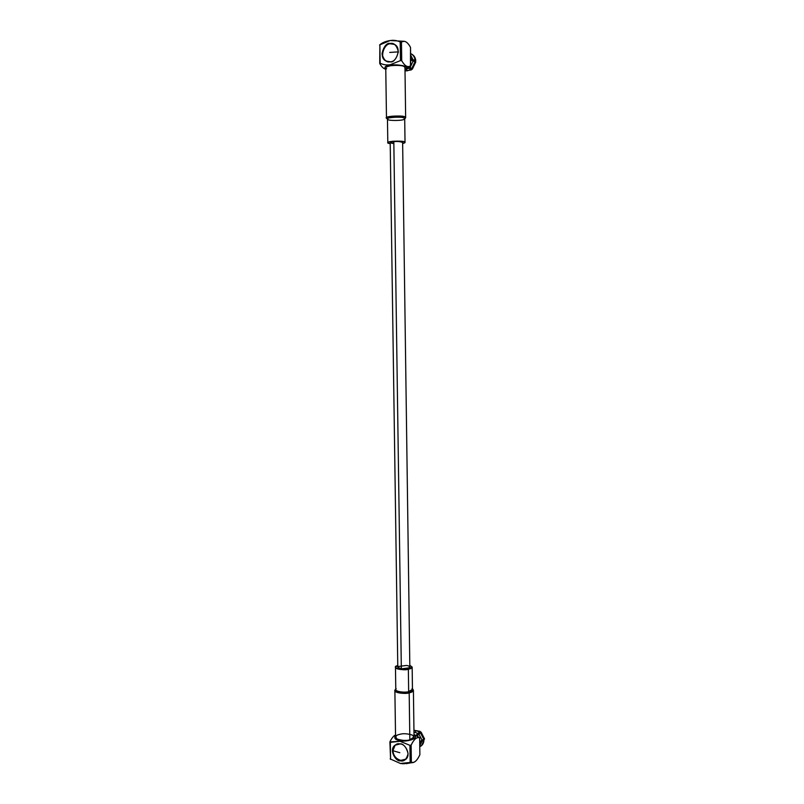 <?xml version="1.0" encoding="UTF-8"?>
<svg xmlns="http://www.w3.org/2000/svg" width="804" height="804" viewBox="0 0 804 804"><rect width="100%" height="100%" fill="white"/><g stroke="black" fill="none" stroke-linecap="round" stroke-linejoin="round"><path stroke-width="1.21" d="M410.603 53.577L411.216 53.928L410.603 53.577M409.246 68.069L406.261 69.194L407.206 70.842L410.703 69.506L408.241 67.526L410.703 69.506L407.206 70.842L406.261 69.194L409.246 68.069M419.809 732.333L416.231 735.519L419.809 732.333M413.98 732.364L415.196 732.424L416.07 730.625L413.949 730.635L416.07 730.625L415.196 732.424L413.98 732.364M393.849 143.645C389.317 142.821 389.307 142.147 393.819 141.645L390.201 142.7L397.789 667.25L401.337 668.838C405.015 669.32 407.849 668.727 409.839 667.079L402.633 142.519C400.533 141.564 397.598 141.263 393.819 141.645L401.337 668.838L393.819 141.645C397.618 141.263 400.553 141.564 402.633 142.529M419.115 733.097L419.688 733.469L419.115 733.097M415.929 735.379L418.1 733.549L415.196 732.424L418.1 733.549L419.467 731.962L416.07 730.625L419.467 731.962L420.15 731.389L413.949 730.223L420.15 731.389L415.929 735.379M419.708 742.002L421.999 740.022L419.025 734.243L417.015 735.941L419.025 734.243L421.999 740.022L423.869 739.429L420.391 732.655L419.025 734.243L420.391 732.655L423.869 739.429L424.542 738.846L421.065 732.082L420.391 732.655L421.065 732.082L424.542 738.846L419.708 742.002M419.708 742.213L422.391 739.901L419.708 742.213M419.758 745.69L422.01 741.157L419.728 743.137L422.01 741.157L419.758 745.68M419.768 746.162L420.572 746.303C422.582 745.077 423.688 743.157 423.889 740.554L422.01 741.157L423.889 740.554L421.487 745.67L419.768 746.162M421.658 745.519L423.889 740.554L421.899 745.288M424.281 739.539L423.768 739.459L424.281 739.539M395.146 745.097L392.905 750.715L399.829 752.705L392.905 750.715C393.488 755.85 396.131 759.056 400.854 760.353L405.638 759.418C412.05 754.453 403.98 742.594 400.09 743.941L394.965 745.228C388.382 749.971 396.322 762.152 400.332 760.805L400.854 760.353C396.131 759.056 393.488 755.85 392.905 750.715L395.146 745.097M412.11 762.604L406.281 763.669M405.97 759.117L400.854 760.353M400.372 763.458L390.151 758.906L400.372 763.458L410.151 762.473L402.814 763.74L400.372 763.458M419.879 754.715C417.879 759.107 415.728 761.689 413.437 762.473L411.357 762.272C414.261 763.227 417.105 760.705 419.879 754.715L419.658 737.881C416.844 736.745 414 739.167 411.125 745.147L411.357 762.272L411.125 745.147L409.919 745.338L410.151 762.473L409.919 745.338L400.05 741.278L390.332 742.353L390.593 759.358L389.89 741.921C391.659 738.233 393.538 735.911 395.528 734.946C393.538 735.911 391.659 738.233 389.89 741.921L400.05 741.278L400.452 740.645C395.347 740.082 393.709 738.333 395.538 735.379C393.709 738.333 395.347 740.082 400.452 740.645L400.05 741.278L409.919 745.338L411.125 745.147C414 739.167 416.844 736.745 419.658 737.881L419.879 754.715M400.332 760.805C396.643 760.644 394 757.428 392.382 751.157C393.819 745.368 396.392 742.966 400.09 743.941C403.789 744.082 406.452 747.298 408.09 753.609C406.623 759.428 404.03 761.82 400.332 760.805M419.216 737.489L414.01 734.595L417.085 735.982M414.01 735.107C420.331 738.625 404.713 742.383 400.452 740.645C404.713 742.383 420.331 738.625 414.01 735.107M394.875 690.525L395.568 737.218C395.568 740.544 407.487 741.027 409.839 739.831C406.402 740.886 402.121 740.605 396.995 738.976C394.995 736.625 395.94 735.067 399.839 734.323C403.206 733.298 407.437 733.58 412.532 735.157C414.643 737.489 413.748 739.047 409.839 739.831L414.04 736.956L413.407 690.264L409.186 692.817C406.824 693.882 394.875 693.47 394.875 690.525L395.337 689.591C391.719 692.706 406.291 694.334 409.186 692.817L409.839 739.831L409.186 692.817C412.341 692.294 413.588 691.139 412.934 689.35L412.462 688.917M412.834 689.259L413.407 690.264M412.05 688.546C412.623 690.154 411.497 691.189 408.663 691.651C406.06 693.018 392.955 691.561 396.201 688.767M395.467 667.29L395.789 689.601C395.789 692.244 406.543 692.616 408.663 691.651L409.186 692.817L408.663 691.651L412.462 689.36L412.161 667.059L408.352 669.209C406.231 670.104 395.457 669.772 395.467 667.29L397.759 665.531C389.709 667.441 403.739 671.219 408.352 669.209L408.663 691.651L408.352 669.209C412.482 668.486 412.975 667.199 409.819 665.36L412.161 667.059M401.337 668.838C398.613 668.606 397.608 667.822 398.322 666.496L406.271 665.481C408.975 665.702 409.99 666.486 409.326 667.822L401.337 668.838M414.02 61.114L410.683 59.255L414.02 61.114M410.673 58.591L413.105 59.948L410.623 54.984L413.105 59.948L415.065 60.34C414.784 57.506 413.578 55.396 411.447 53.999C413.578 55.396 414.784 57.506 415.065 60.34L415.779 60.732C415.497 57.908 414.291 55.798 412.171 54.411L411.447 53.999L412.171 54.411C414.291 55.798 415.497 57.908 415.779 60.732L414.633 61.164L415.779 60.732L410.673 58.591M409.296 66.863L410.191 67.345L413.115 61.174L410.693 59.818L413.115 61.174L410.191 67.345L411.648 68.772L415.075 61.556L413.115 61.174L415.075 61.556L411.648 68.772L412.362 69.164L415.789 61.958L415.075 61.556L415.789 61.958L412.362 69.164L409.296 66.863M401.769 65.747L402.734 65.536M408.754 67.214L410.633 68.229L411.427 69.888L405.005 70.963L411.427 69.888L410.633 68.229L408.754 67.214M404.985 69.224L406.261 69.194L404.985 69.224M405.005 70.762L407.206 70.842L405.005 70.762M390.563 43.818C384.272 43.175 379.639 56.953 385.046 60.159L386.412 61.204L385.046 60.159C379.639 56.953 384.272 43.175 390.563 43.818L390.01 43.496C384.995 41.557 377.699 57.235 385.98 60.983L390.272 61.797C395.096 63.757 402.673 48.521 394.533 44.411L390.563 43.818M398.312 51.888L389.729 52.431L398.312 51.888M410.613 54.32L411.447 53.999M397.819 51.687L398.292 52.501L397.819 51.687M392.915 40.28L389.96 40.612C393.578 39.949 396.995 40.411 400.201 42.009L404.462 41.336C406.593 41.778 408.613 43.798 410.522 47.396C407.477 41.858 404.462 40.099 401.467 42.12L400.201 42.009C396.995 40.411 393.578 39.949 389.96 40.612L388.955 40.763M404.382 41.316L390.201 40.552C385.729 41.185 382.181 42.662 379.558 44.984L389.96 40.612L379.639 44.903M385.769 69.204C383.679 68.812 381.659 66.923 379.719 63.516L379.89 44.753L380.161 63.194C383.317 64.812 386.704 65.305 390.312 64.682L400.462 60.612L400.201 42.009L400.462 60.612L401.719 60.712L401.467 42.12L401.719 60.712C404.874 66.189 407.889 67.837 410.764 65.647L410.522 47.396L410.452 65.968C407.628 67.677 404.724 65.928 401.719 60.712L400.462 60.612L390.312 64.682L390.754 65.235C395.136 63.908 411.467 66.169 404.985 68.802C411.467 66.169 395.136 63.908 390.754 65.235L390.312 64.682C386.704 65.305 383.317 64.812 380.161 63.194L379.719 63.516C381.659 66.923 383.679 68.812 385.769 69.204M390.01 43.496C393.839 42.511 396.613 45.205 398.312 51.577C396.794 58.37 394.111 61.777 390.272 61.797C386.453 62.742 383.699 60.049 382.011 53.717C383.508 46.964 386.171 43.557 390.01 43.496M385.769 69.064C383.799 67.033 385.458 65.757 390.754 65.235C385.458 65.757 383.799 67.033 385.769 69.064M386.654 68.742C384.292 67.817 385.85 66.752 391.327 65.546C398.442 65.164 402.714 65.506 404.121 66.561L404.965 67.506L404.121 66.561C404.201 64.722 384.503 65.023 385.749 67.767L386.483 117.977C385.257 115.746 404.894 115.454 404.814 116.952L405.648 117.716L404.965 67.496M387.387 118.771L386.483 117.977M388.262 119.645L387.649 119.293C383.689 117.414 403.568 116.339 403.95 118.017L404.523 119.052C403.106 120.972 388.252 120.7 388.262 119.645M404.703 118.871L405.447 118.108L404.814 116.952C404.392 115.083 382.282 116.278 386.704 118.369L387.458 119.103M388.603 143.353L387.809 142.72C386.704 140.951 404.342 140.68 404.271 141.876L405.025 142.479L402.643 143.574C405.226 142.851 405.769 142.288 404.271 141.876C403.005 141.202 399.186 140.991 392.814 141.263C387.9 142.067 386.493 142.76 388.603 143.353L390.211 143.745L388.603 143.353M405.025 142.479L404.703 118.701L403.95 118.017C404.01 116.68 386.352 116.942 387.458 118.942L387.809 142.72M413.276 762.524L403.598 763.78M419.427 737.66L417.266 736.092M410.372 66.039L404.985 68.943"/></g></svg>

